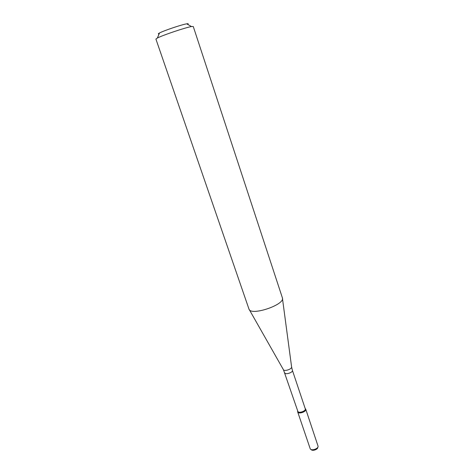 <?xml version="1.0" encoding="UTF-8"?>
<svg xmlns="http://www.w3.org/2000/svg" width="474" height="474" viewBox="0 0 474 474"><rect width="100%" height="100%" fill="white"/><g stroke="black" fill="none" stroke-linecap="round" stroke-linejoin="round"><path stroke-width="0.71" d="M305.754 409.186L305.641 408.955C307.43 411.521 297.755 414.78 297.631 411.657L297.737 411.017L297.684 411.9L310.257 448.884C311.536 451.082 318.404 448.771 318.09 446.247L305.754 409.186C306.814 411.675 298.342 414.525 297.684 411.9M305.167 408.582L305.268 408.789C306.245 411.082 298.436 413.707 297.832 411.296L283.464 369.785M282.362 297.761L282.368 297.773C285.674 304.622 250.456 316.478 248.951 309.018L155.91 39.064L157.38 38.021C162.653 35.218 185.565 27.504 191.46 26.556L193.262 26.497L282.362 297.761M187.645 24.352C188.64 23.736 188.338 23.558 186.732 23.824C181.933 24.547 163.755 30.662 159.495 32.99C158.055 33.749 157.919 34.075 159.086 33.962M317.811 447.237L317.787 447.314C318.048 449.459 312.236 451.42 311.151 449.548L311.08 449.5M305.268 408.789L292.399 370.336C293.299 372.392 285.354 375.064 284.833 372.878M282.463 298.496L291.581 366.817C292.428 369.015 284.009 371.853 283.351 369.59L249.306 309.652M297.773 411.118L297.631 411.657M305.209 408.618L305.641 408.955M292.399 370.336L291.617 367.042M159.495 32.99L157.38 38.021M186.732 23.824L191.46 26.556"/></g></svg>
